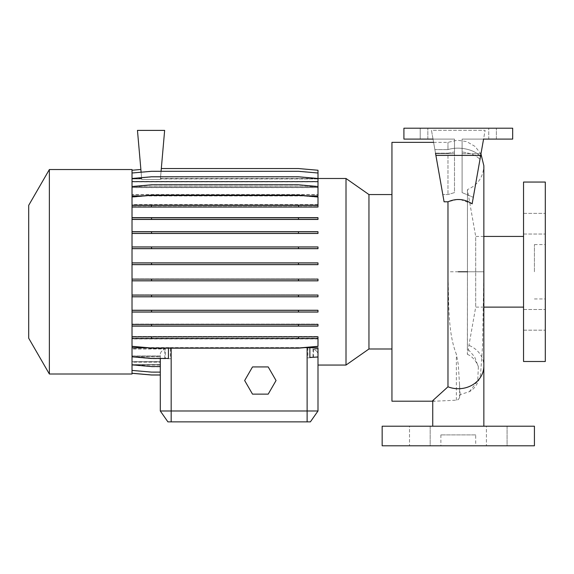 <?xml version="1.0" encoding="UTF-8"?>
<svg xmlns="http://www.w3.org/2000/svg" width="574" height="574" viewBox="0 0 574 574"><rect width="100%" height="100%" fill="white"/><g stroke="black" fill="none" stroke-linecap="round" stroke-linejoin="round"><path stroke-width="0.43" stroke-dasharray="2.87 2.15" d="M458.296 426.209L483.853 426.209L458.296 426.209M483.853 236.431L475.695 236.431L475.695 307.119L475.695 236.431L467.437 189.599C477.833 185.029 483.301 177.079 483.853 165.735L483.853 271.775L467.437 271.775L467.437 189.599L467.437 271.775L483.853 271.775L482.569 346.072L480.639 372.971C480.474 377.111 477.059 387.78 469.324 391.69L460.14 394.603L459.58 397.61L458.296 399.583L456.366 400.193L434.977 401.197L432.739 400.623M469.324 391.69L477.733 381L478.343 366.843L474.655 356.913L467.344 348.389L467.437 344.802A25.557 22.716 180 0 1 483.853 366.011M475.695 434.913L440.889 434.913L475.695 434.913L475.695 445.79L440.889 445.79L475.695 445.79M440.889 434.913L440.889 445.79M545.3 223.709L545.3 213.377L545.3 223.709M523.545 223.709L523.545 213.377L523.545 223.709M545.3 319.84L545.3 330.172L545.3 319.84M523.545 319.84L523.545 330.172L523.545 319.84M430.177 426.209L430.177 445.79L409.513 445.79L430.177 445.79L409.513 445.79L430.177 445.79L430.177 426.209L409.513 426.209L409.513 445.79L409.513 426.209L430.177 426.209M507.079 426.209L507.079 445.79L486.415 445.79L507.079 445.79L486.415 445.79L507.079 445.79L507.079 426.209L486.415 426.209L486.415 445.79L486.415 426.209L507.079 426.209M391.949 401.197L391.949 142.352M460.14 394.603L458.296 364.49L456.366 354.201C447.548 331.987 448.925 301.73 447.978 271.775L447.978 201.797L444.082 201.797L431.469 130.298L434.877 149.599L431.469 130.298L485.116 130.298L483.566 139.087L462.099 139.087L462.099 192.606L473.299 197.327L483.566 139.087L512.675 139.087L512.675 128.21L403.917 128.21L512.675 128.21L512.675 139.087L496.359 139.087L512.675 139.087L512.675 128.21L403.917 128.21L427.838 128.21L403.917 128.21L403.917 139.087L403.917 128.21L403.917 139.087L433.018 139.087L431.469 130.298L485.116 130.298L479.979 159.428L483.566 139.087L462.099 139.087L483.566 139.087L480.983 153.717L462.099 153.717L462.099 192.606L462.099 139.087L462.099 153.717L480.983 153.717L473.299 197.327L462.099 192.606L462.099 151.988C470.393 153.021 476.355 155.497 479.979 159.428C476.348 155.497 470.393 153.021 462.099 151.988L462.099 139.087L512.675 139.087L488.747 139.087L488.747 128.21L488.747 139.087L512.675 139.087L512.675 128.21L512.675 139.087L512.675 128.21L512.675 139.087L483.566 139.087L480.689 155.403L435.896 155.403M368.953 348.992L368.953 194.557M346.007 365.057L346.007 178.492M49.364 374.004L49.364 169.538M132.02 374.004L132.02 271.775L132.02 346.309L151.55 348.016L298.466 348.016L317.996 346.309L317.996 336.881L132.02 336.881M28.7 338.215L28.7 205.334M483.853 307.119L475.695 307.119L467.365 354.345L467.437 271.775L467.437 344.802M523.545 361.498L523.545 182.051M545.3 361.498L545.3 182.051M534.423 271.775L534.423 244.581L534.423 271.775M488.747 139.087L496.359 139.087L488.747 139.087M132.02 347.593L132.02 357.028L151.55 358.736L170.363 358.736L170.363 347.593L132.02 347.593L132.02 338.208L317.996 338.208L132.02 338.208L132.02 336.5L317.996 336.5L132.02 336.5L132.02 324.095L317.996 324.095L132.02 324.095L132.02 310.075L317.996 310.075L132.02 310.075L132.02 294.857L317.996 294.857L132.02 294.857L132.02 278.907L317.996 278.907L132.02 278.907L132.02 169.538M132.02 280.844L317.996 280.844L317.996 279.136L132.02 279.136M132.02 296.808L317.996 296.808L317.996 295.101L132.02 295.101M132.02 312.055L317.996 312.055L317.996 310.347L132.02 310.347M132.02 326.125L317.996 326.125L317.996 324.418L132.02 324.418M317.996 338.947L132.02 338.947L132.02 356.727L151.55 358.434L168.433 358.434M303.553 347.571L149.326 347.822M317.996 349.006L313.49 349.006L313.49 357.121L317.996 356.727L317.996 347.822M313.017 348.784L313.017 357.466L317.996 357.028L317.996 347.593L317.996 348.784L313.017 348.784C316.281 350.405 317.939 352.242 317.996 354.294L317.996 365.057L317.996 354.294C317.946 352.35 316.439 350.592 313.49 349.006M317.996 347.593L307.929 347.593L307.929 357.911L317.996 357.028M170.363 347.593L307.929 347.593M317.996 338.581L132.02 338.581L317.996 338.588L317.996 336.5L317.996 346.682L317.996 338.581M317.996 325.802L132.02 325.802L317.996 325.802L317.996 324.095L317.996 325.802M317.996 311.782L132.02 311.782L317.996 311.782L317.996 310.075L317.996 311.782M317.996 296.564L132.02 296.564L317.996 296.564L317.996 294.857L317.996 296.564M317.996 280.614L132.02 280.614L317.996 280.614L317.996 278.907L317.996 280.614M252.503 366.937L244.653 380.533L252.503 394.13L268.202 394.13L276.051 380.533L268.202 366.937L252.503 366.937M132.02 356.045L132.02 364.834L151.55 366.549L160.297 366.549L160.297 356.045L132.02 356.045L132.02 349.006L132.02 356.727M132.02 338.947L132.02 346.309M132.02 264.643L132.02 196.86L151.55 195.153L298.466 195.153L317.996 196.86L317.996 204.968L132.02 204.968L132.02 197.241L151.55 195.533L298.466 195.533L317.996 197.241L317.996 206.669L132.02 206.669L317.996 206.669L317.996 204.961L132.02 204.961L317.996 204.961L317.996 207.049L132.02 207.049L132.02 264.643L317.996 264.643L317.996 262.935L132.02 262.935M132.02 196.86L132.02 207.049M132.02 186.514L151.55 184.806L298.466 184.806L317.996 186.514L317.996 187.633L132.02 187.633L132.02 194.758L132.02 186.514L132.02 204.968M132.02 187.633L132.02 170.248L140.874 169.474L141.692 178.779L132.02 178.765L151.55 176.778L298.466 176.778L317.996 178.485L317.996 181.908L317.996 181.456L132.02 181.456L132.02 173.004L151.55 171.296L298.466 171.296L317.996 173.004L317.996 178.93L160.404 178.909L160.354 179.49L141.756 179.49L141.706 178.909L132.02 178.909L132.02 170.299L140.881 169.524L141.706 178.909M317.996 181.908L132.02 181.908L132.02 186.837L132.02 178.485L141.663 178.492M132.02 181.908L132.02 173.004M141.118 172.207L141.756 179.49L141.706 178.93L132.02 178.93L132.02 181.456M132.02 178.93L132.02 170.248M132.02 178.765L132.02 170.299L140.881 169.524L141.692 178.765L132.02 178.779M132.02 181.391L132.02 173.147L151.55 171.439L298.466 171.439L317.996 173.147L317.996 181.391L132.02 181.391L132.02 178.909M132.02 181.843L132.02 173.147L151.55 171.439L298.466 171.439L317.996 173.147L317.996 181.843L132.02 181.843L132.02 186.715L132.02 178.708L151.55 177L298.466 177L317.996 178.708L317.996 187.504L132.02 187.504L132.02 178.708L151.55 177L298.466 177L317.996 178.708L317.996 187.504M317.996 187.633L317.996 194.543L132.02 194.543L132.02 187.504M132.02 194.543L132.02 186.823L151.55 185.115L298.466 185.115L317.996 186.823L132.02 186.837L151.55 185.115L298.466 185.115L317.996 186.823L317.996 195.727L132.02 195.727L132.02 186.823M317.996 204.602L132.02 204.602L132.02 195.727M132.02 204.602L132.02 197.241L151.55 195.533L298.466 195.533L317.996 197.241L317.996 204.961M132.02 348.784L132.02 357.028L151.55 358.736L165.276 358.736L165.276 348.784L132.02 348.784L132.02 373.301L151.55 375.009L160.297 375.009L160.297 364.77L132.02 364.77L151.55 366.772L160.297 366.772L160.297 356.712L132.02 356.712L132.02 365.064L151.55 366.772L160.297 366.772L160.297 356.045M132.02 361.634L132.02 370.539L151.55 372.253L160.297 372.253L160.297 361.634L132.02 361.634L132.02 356.712M132.02 362.094L132.02 370.539L151.55 372.253L160.297 372.253L160.297 362.094L132.02 362.094L132.02 373.301M160.297 374.958L160.297 364.784L132.02 364.784L132.02 373.251L151.55 374.958L160.297 374.958L160.297 362.094M132.02 362.158L132.02 370.402L151.55 372.11L160.297 372.11L160.297 362.158L132.02 362.158L132.02 373.251M160.297 366.549L160.297 356.834L132.02 356.834L132.02 370.402M132.02 356.834L132.02 364.834M160.297 356.834L160.297 361.706L132.02 361.706M160.297 372.11L160.297 361.706M160.297 362.158L160.297 364.641L132.02 364.641L160.297 364.619L160.297 375.009L160.297 354.294C160.347 352.242 162.004 350.405 165.276 348.784M160.297 361.634L160.297 356.712M160.297 358.434L160.297 354.294C160.347 352.357 161.846 350.599 164.803 349.006L132.02 349.006M317.996 264.413L132.02 264.413L317.996 264.413L317.996 262.705L317.996 264.413M317.996 262.705L132.02 262.705L317.996 262.705M317.996 248.449L132.02 248.449L317.996 248.449L317.996 246.741L317.996 248.449M317.996 246.741L132.02 246.741L317.996 246.741M317.996 233.202L132.02 233.202L317.996 233.202L317.996 231.494L317.996 233.202M317.996 231.494L132.02 231.494L317.996 231.494M317.996 219.132L132.02 219.132L317.996 219.132L317.996 217.424L317.996 219.132M317.996 217.424L132.02 217.424L317.996 217.424M317.996 194.543L317.996 195.727M317.996 186.715L132.02 186.715M317.996 181.391L317.996 181.843M317.996 178.909L317.996 170.299L298.466 168.584L161.308 168.584L298.466 168.584L317.996 170.299L317.996 178.765L160.411 178.779L161.308 168.584L160.404 178.909M317.996 178.779L160.411 178.779L161.308 168.541L298.466 168.541L317.996 170.248L317.996 178.779M317.996 178.93L160.397 178.93L160.354 179.49L161.072 171.296M141.756 179.49L160.354 179.49L164.645 130.391L137.459 130.391L141.756 179.49M317.996 195.956L317.996 194.758L132.02 194.758M307.628 195.956L142.388 195.956M132.02 219.455L317.996 219.455L317.996 217.747L132.02 217.747M132.02 233.475L317.996 233.475L317.996 231.767L132.02 231.767M132.02 248.693L317.996 248.693L317.996 246.985L132.02 246.985M160.297 355.916L132.02 355.916M317.996 365.057L317.996 348.784M317.996 410.984L160.297 410.984L167.909 421.861L310.383 421.861L317.996 410.984M313.017 357.466L307.929 357.911M170.363 358.736L165.276 358.736M309.86 357.437L313.49 357.121M164.803 358.434L164.803 349.006M382.162 426.209L534.423 426.209M382.162 445.79L534.423 445.79M434.877 149.599L435.501 153.158L447.978 153.158L454.486 151.988L454.486 139.087L433.018 139.087L435.601 153.717L433.018 139.087L403.917 139.087L454.486 139.087L454.486 153.717L435.601 153.717L442.798 194.55L435.601 153.717L454.486 153.717L454.486 192.606L447.978 194.55L442.798 194.55L444.082 201.797L442.798 194.55L447.978 194.55L454.486 192.606L454.486 139.087L433.018 139.087L435.501 153.158L434.877 149.599L447.978 149.599L434.877 149.599M420.225 139.087L403.917 139.087L403.917 128.21L403.917 139.087L427.838 139.087L420.225 139.087L420.225 128.21L427.838 128.21L420.225 128.21L420.225 139.087M480.431 156.853C476.334 150.453 460.542 145.638 447.978 149.599C460.441 145.645 476.348 150.431 480.431 156.853L479.979 159.428L480.431 156.853M460.441 199.573L472.144 203.849L480.689 155.403M403.917 139.087L403.917 128.21L403.917 139.087M435.501 153.158L447.978 153.158L447.978 194.55L447.978 153.158L454.486 151.988L454.486 139.087L433.018 139.087M457.205 199.501L447.978 201.797M523.545 271.775L523.545 236.431L523.545 271.775M447.978 149.599L447.978 142.352L447.978 149.599M151.55 311.782L151.55 310.075M298.466 311.782L298.466 310.075M151.55 248.449L151.55 246.741M298.466 248.449L298.466 246.741M151.55 206.669L151.55 204.961M298.466 206.669L298.466 204.961M161.308 168.541L160.397 178.93M141.706 178.93L140.874 169.474M317.996 186.514L317.996 194.758M151.55 296.564L151.55 294.857M298.466 296.564L298.466 294.857M151.55 233.202L151.55 231.494M298.466 233.202L298.466 231.494M132.02 205.341L317.996 205.341M132.02 346.682L151.55 348.389L298.466 348.389L317.996 346.682L298.466 348.389L151.55 348.389L132.02 346.682M151.55 338.208L151.55 336.5M298.466 338.208L298.466 336.5M151.55 280.614L151.55 278.907M298.466 280.614L298.466 278.907M151.55 219.132L151.55 217.424M298.466 219.132L298.466 217.424M317.996 173.004L317.996 181.456M151.55 325.802L151.55 324.095M298.466 325.802L298.466 324.095M151.55 264.413L151.55 262.705M298.466 264.413L298.466 262.705M160.44 178.492L317.996 178.492L317.996 186.837M456.366 400.193L456.366 354.201M458.296 271.775L447.978 271.775M496.359 139.087L496.359 128.21L496.359 139.087M171.174 348.016L171.174 421.861M307.119 421.861L307.119 347.571M459.58 397.61L459.58 383.877M523.545 213.377L545.3 213.377L523.545 213.377M523.545 309.508L545.3 309.508L523.545 309.508M432.739 401.197L434.977 401.197M534.423 244.581L545.3 244.581M132.02 365.057L160.297 365.057M427.838 139.087L427.838 128.21L427.838 139.087M534.423 298.961L545.3 298.961M467.365 354.345C474.576 357.136 478.422 365.975 478.372 366.98L478.343 366.843M433.6 142.352L447.978 142.352L457.291 140.2L466.748 141.613L475.021 146.413L480.955 153.911M523.545 330.172L545.3 330.172L523.545 330.172M523.545 234.041L545.3 234.041L523.545 234.041"/><path stroke-width="0.86" d="M433.6 142.352L391.949 142.352L391.949 401.197L432.739 401.197M432.739 426.209L432.739 400.623L447.978 386.797L447.978 201.797C456.459 198.166 464.517 198.848 472.144 203.849L480.689 155.403L435.896 155.403L444.082 201.797L447.978 201.797M161.308 168.541L298.466 168.541L317.996 170.248L317.996 178.485L346.007 178.492L368.953 194.557L368.953 348.992L391.949 348.992M346.007 178.492L346.007 365.057L368.953 348.992M49.364 271.775L49.364 374.004L132.02 374.004L132.02 169.538L49.364 169.538L49.364 271.775M49.364 169.538L28.7 205.334L28.7 338.215L49.364 374.004M523.545 271.775L523.545 361.498L545.3 361.498L545.3 182.051L523.545 182.051L523.545 271.775M534.423 426.209L382.162 426.209L382.162 445.79L534.423 445.79L534.423 426.209M149.326 347.822L132.02 347.822M346.007 365.057L317.996 365.057L317.996 410.984L310.383 421.861L167.909 421.861L160.297 410.984L317.996 410.984L317.996 347.822L303.553 347.571M160.297 358.434L160.297 410.984L160.297 375.009L151.55 375.009L132.02 373.301M132.02 186.514L151.55 184.806L298.466 184.806L317.996 186.514L317.996 195.956L307.628 195.956M142.388 195.956L132.02 195.956M309.86 347.822L309.86 357.437L317.996 357.028M132.02 356.727L151.55 358.434L168.433 358.434L168.433 348.016M435.896 155.403L435.501 153.158M480.689 155.403L483.566 139.087L512.675 139.087L512.675 128.21L403.917 128.21L403.917 139.087L433.018 139.087M460.441 199.573L457.205 199.501M132.02 217.747L317.996 217.747L317.996 219.455L132.02 219.455M151.55 217.747L151.55 219.455M298.466 217.747L298.466 219.455M132.02 279.136L317.996 279.136L317.996 280.844L132.02 280.844M151.55 279.136L151.55 280.844M298.466 279.136L298.466 280.844M132.02 336.881L317.996 336.881L317.996 338.588L132.02 338.588M151.55 336.881L151.55 338.588M298.466 336.881L298.466 338.588M132.02 346.309L151.55 348.016L298.466 348.016L317.996 346.309L317.996 338.588M132.02 373.251L151.55 374.958L160.297 374.958M161.072 171.296L164.645 130.391L137.459 130.391L141.118 172.207M132.02 170.248L140.874 169.474M132.02 231.767L317.996 231.767L317.996 233.475L132.02 233.475M151.55 231.767L151.55 233.475M298.466 231.767L298.466 233.475M132.02 295.101L317.996 295.101L317.996 296.808L132.02 296.808M151.55 295.101L151.55 296.808M298.466 295.101L298.466 296.808M132.02 207.049L317.996 207.049L317.996 196.86L298.466 195.153L151.55 195.153L132.02 196.86M132.02 205.341L151.55 205.341L151.55 207.049M151.55 205.341L298.466 205.341L298.466 207.049M298.466 205.341L317.996 205.341M132.02 246.985L317.996 246.985L317.996 248.693L132.02 248.693M151.55 246.985L151.55 248.693M298.466 246.985L298.466 248.693M132.02 310.347L317.996 310.347L317.996 312.055L132.02 312.055M151.55 310.347L151.55 312.055M298.466 310.347L298.466 312.055M132.02 370.402L151.55 372.11L160.297 372.11M132.02 173.004L151.55 171.296L298.466 171.296L317.996 173.004M132.02 262.935L317.996 262.935L317.996 264.643L132.02 264.643M151.55 262.935L151.55 264.643M298.466 262.935L298.466 264.643M132.02 324.418L317.996 324.418L317.996 326.125L132.02 326.125M151.55 324.418L151.55 326.125M298.466 324.418L298.466 326.125M132.02 178.485L151.55 176.778L298.466 176.778L317.996 178.485L317.996 186.514M132.02 364.834L151.55 366.549L160.297 366.549M252.503 366.937L244.653 380.533L252.503 394.13L268.202 394.13L276.051 380.533L268.202 366.937L252.503 366.937M483.853 426.209L483.853 366.011A25.557 22.716 180 0 1 458.296 388.727A25.557 22.716 180 0 1 447.978 386.797M171.174 421.861L171.174 348.016M307.119 421.861L307.119 347.571M467.437 271.775L458.296 271.775M483.853 307.119L523.545 307.119M483.853 236.431L523.545 236.431M368.953 194.557L391.949 194.557M483.853 366.011L483.853 165.735L480.955 153.911"/></g></svg>
